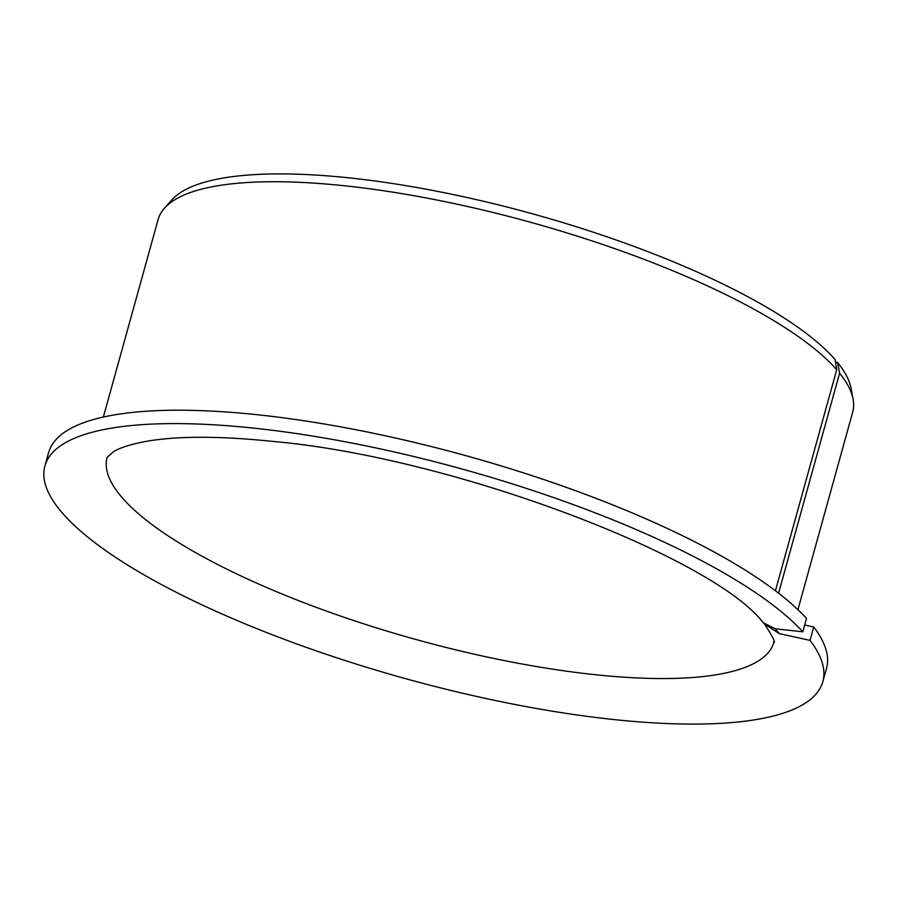 <?xml version="1.0" encoding="UTF-8"?>
<svg xmlns="http://www.w3.org/2000/svg" width="898" height="898" viewBox="0 0 898 898"><rect width="100%" height="100%" fill="white"/><g stroke="black" fill="none" stroke-linecap="round" stroke-linejoin="round"><path stroke-width="1.35" d="M764.086 623.683L779.262 633.618L775.221 628.802L763.064 622.606C714.022 557.602 454.523 457.632 273.823 441.513C218.495 435.755 175.065 435.867 143.534 441.85C129.346 444.735 119.311 448.035 113.429 451.75L107.143 457.306A345.977 93.044 15.5 0 0 415.673 639.421A345.977 93.044 15.5 0 0 773.93 642.216C771.55 640.79 780.508 648.547 765.085 625.008M804.675 625.008L813.723 626.995L810.007 640.375L779.262 633.618M778.588 593.196L839.608 373.198L837.576 362.523A355.552 95.615 15.5 0 1 851.102 388.464L853.1 399.217A360.39 96.917 15.5 0 1 852.685 412.193L797.918 609.675M835.533 362.085L837.576 362.523M813.723 626.995A403.64 108.546 15.5 0 1 826.53 668.337L822.815 681.717A403.64 108.546 15.5 0 1 404.852 678.45A403.64 108.546 15.5 0 1 44.9 465.983A403.64 108.546 15.5 0 1 384.063 449.696A403.64 108.546 15.5 0 1 802.79 631.788L806.505 618.408A403.64 108.546 15.5 0 0 387.779 436.316A403.64 108.546 15.5 0 0 48.615 452.603L44.9 465.983M810.007 640.375A403.64 108.546 15.5 0 1 822.815 681.717M802.79 631.788L775.221 628.802M775.423 590.772L836.712 369.751L835.162 359.66A355.552 95.615 15.5 0 0 489.881 202.791A355.552 95.615 15.5 0 0 171.686 200.052L164.446 208.235A360.39 96.917 15.5 0 1 486.581 210.918A360.39 96.917 15.5 0 1 836.712 369.751M839.608 373.198A360.39 96.917 15.5 0 1 853.1 399.217M103.349 417.054L158.115 219.572A360.39 96.917 15.5 0 1 164.446 208.235"/></g></svg>
